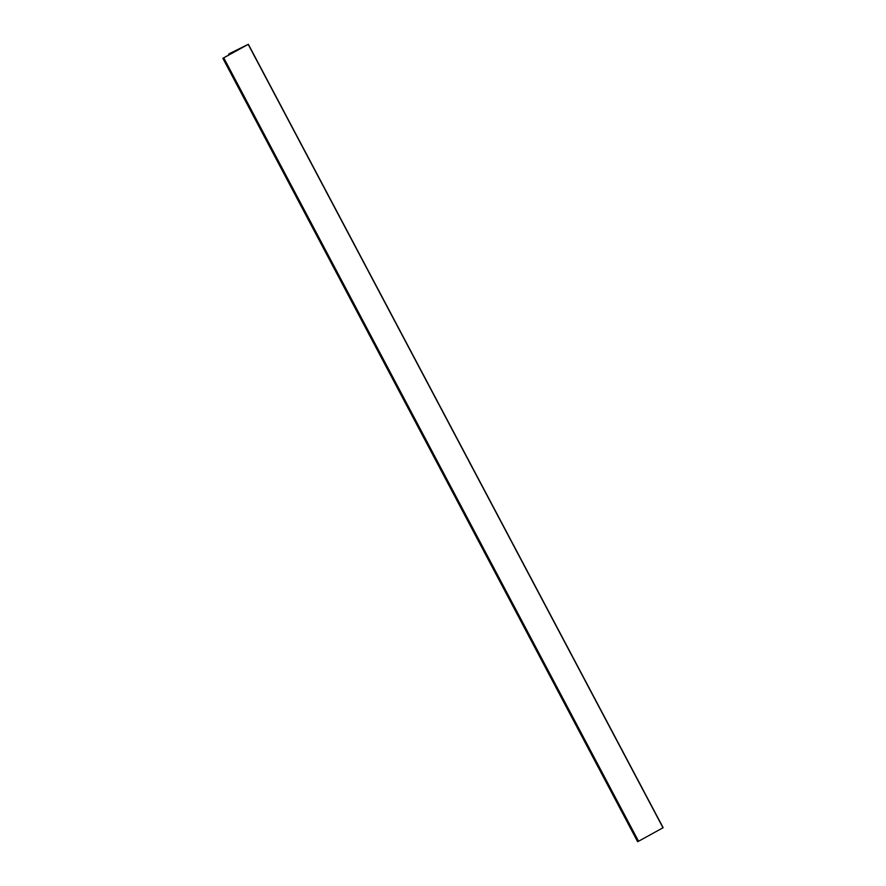 <?xml version="1.0" encoding="UTF-8"?>
<svg xmlns="http://www.w3.org/2000/svg" width="886" height="886" viewBox="0 0 886 886"><rect width="100%" height="100%" fill="white"/><g stroke="black" fill="none" stroke-linecap="round" stroke-linejoin="round"><path stroke-width="1.33" d="M236.451 50.723L222.862 58.31L248.357 44.3L229.12 53.769L233.771 52.219M233.926 51.565L236.053 50.945M223.017 58.243L637.798 841.634L223.217 58.144M223.759 57.856L638.54 841.246L662.983 827.779L248.202 44.389M228.809 53.946L229.219 54.71L228.809 53.946M234.203 51.964L233.527 51.753M248.29 44.344L662.983 827.779M637.798 841.634L222.929 58.288M229.552 53.714L229.884 54.345M229.74 54.423L229.396 53.78M248.357 44.3L663.138 827.69M222.862 58.31L637.643 841.7"/></g></svg>
